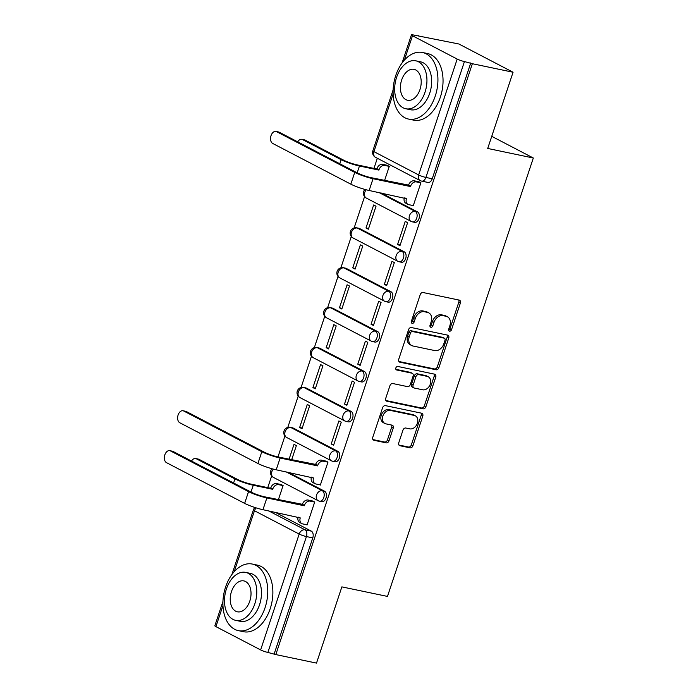 <?xml version="1.0" encoding="UTF-8"?>
<svg xmlns="http://www.w3.org/2000/svg" width="698" height="698" viewBox="0 0 698 698"><rect width="100%" height="100%" fill="white"/><g stroke="black" fill="none" stroke-linecap="round" stroke-linejoin="round"><path stroke-width="1.05" d="M449.529 331.166A1.867 1.413 117.5 0 0 451.519 329.7L460.392 303.028A2.67 2.015 117.5 0 0 459.624 300.236A2.67 2.015 117.5 0 0 459.223 300.096L423.084 292.532A2.67 2.015 117.5 0 0 420.24 294.617L411.366 321.298A1.867 1.413 117.5 0 0 411.907 323.253A1.867 1.413 117.5 0 0 412.186 323.349A1.867 1.413 117.5 0 0 414.176 321.883L415.327 318.436A8.551 6.457 117.5 0 1 424.419 311.744L427.429 312.372A8.551 6.457 117.5 0 1 428.712 312.826A8.551 6.457 117.5 0 1 431.181 321.752L430.038 325.207A1.867 1.413 117.5 0 0 430.579 327.161A1.867 1.413 117.5 0 0 430.858 327.257A1.867 1.413 117.5 0 0 432.847 325.791L433.999 322.345A8.551 6.457 117.5 0 1 443.09 315.653L446.101 316.281A8.551 6.457 117.5 0 1 447.383 316.735A8.551 6.457 117.5 0 1 449.861 325.661L448.709 329.116A1.867 1.413 117.5 0 0 449.25 331.061A1.867 1.413 117.5 0 0 449.529 331.166M448.657 330.285A1.867 1.413 117.5 0 0 449.94 328.88L458.813 302.199A2.67 2.015 117.5 0 0 458.647 299.974M411.305 322.467A1.867 1.413 117.5 0 0 412.597 321.063L413.74 317.607L415.327 318.436M429.985 326.376A1.867 1.413 117.5 0 0 431.268 324.971L432.42 321.516L433.999 322.345M337.858 451.318L293.151 428.014A5.444 3.481 -78.2 0 0 292.567 427.804L290.316 427.333A5.444 3.481 101.8 0 1 290.9 427.551L335.616 450.847A5.444 3.481 101.8 0 1 337.213 457.146A5.444 3.481 101.8 0 1 332.798 461.291L335.049 461.762A5.444 3.481 -78.2 0 0 339.455 457.618A5.444 3.481 -78.2 0 0 337.858 451.318L335.616 450.847A5.444 4.109 -62.5 0 0 329.822 455.105A5.444 4.109 -62.5 0 0 331.393 460.793A5.444 5.444 0 0 0 332.798 461.291M351.138 411.419L306.422 388.114A5.444 3.481 -78.2 0 0 305.837 387.905L303.586 387.434A5.444 3.481 101.8 0 1 304.18 387.643L348.887 410.948A5.444 3.481 101.8 0 1 350.483 417.247A5.444 3.481 101.8 0 1 346.068 421.391L348.319 421.862A5.444 3.481 -78.2 0 0 352.734 417.718A5.444 3.481 -78.2 0 0 351.138 411.419L348.887 410.948A5.444 4.109 -62.5 0 0 343.093 415.205A5.444 4.109 -62.5 0 0 344.672 420.885A5.444 5.444 0 0 0 346.068 421.391M364.408 371.511L319.701 348.215A5.444 3.481 -78.2 0 0 319.117 348.005L316.866 347.534A5.444 3.481 101.8 0 1 317.45 347.744L362.157 371.039A5.444 3.481 101.8 0 1 363.754 377.348A5.444 3.481 101.8 0 1 359.339 381.483L361.59 381.954A5.444 3.481 -78.2 0 0 366.005 377.819A5.444 3.481 -78.2 0 0 364.408 371.511L362.157 371.039A5.444 4.109 -62.5 0 0 356.364 375.306A5.444 4.109 -62.5 0 0 357.943 380.986A5.444 5.444 0 0 0 359.339 381.483M377.688 331.611L332.972 308.307A5.444 3.481 -78.2 0 0 332.388 308.097L330.137 307.626A5.444 3.481 101.8 0 1 330.721 307.835L375.437 331.14A5.444 3.481 101.8 0 1 377.033 337.439A5.444 3.481 101.8 0 1 372.619 341.584L374.87 342.055A5.444 3.481 -78.2 0 0 379.284 337.911A5.444 3.481 -78.2 0 0 377.688 331.611L375.437 331.14A5.444 4.109 -62.5 0 0 369.643 335.398A5.444 4.109 -62.5 0 0 371.214 341.086A5.444 5.444 0 0 0 372.619 341.584M390.959 291.712L346.252 268.407A5.444 3.481 -78.2 0 0 345.658 268.198L343.407 267.727A5.444 3.481 101.8 0 1 344.001 267.936L388.707 291.241A5.444 3.481 101.8 0 1 390.304 297.54A5.444 3.481 101.8 0 1 385.889 301.684L388.14 302.155A5.444 3.481 -78.2 0 0 392.555 298.011A5.444 3.481 -78.2 0 0 390.959 291.712L388.707 291.241A5.444 4.109 -62.5 0 0 382.914 295.498A5.444 4.109 -62.5 0 0 384.493 301.178A5.444 5.444 0 0 0 385.889 301.684M404.229 251.804L359.522 228.508A5.444 3.481 -78.2 0 0 358.938 228.298L356.687 227.827A5.444 3.481 101.8 0 1 357.271 228.037L401.978 251.332A5.444 3.481 101.8 0 1 403.575 257.641A5.444 3.481 101.8 0 1 399.169 261.776L401.411 262.247A5.444 3.481 -78.2 0 0 405.826 258.112A5.444 3.481 -78.2 0 0 404.229 251.804L401.978 251.332A5.444 4.109 -62.5 0 0 396.185 255.599A5.444 4.109 -62.5 0 0 397.764 261.279A5.444 5.444 0 0 0 399.169 261.776M398.759 442.794A2.67 2.015 117.5 0 0 399.535 445.586A2.67 2.015 117.5 0 0 399.928 445.725L410.066 447.846A2.67 2.015 117.5 0 0 412.911 445.76L422.77 416.13A2.67 2.015 117.5 0 0 421.993 413.347A2.67 2.015 117.5 0 0 421.592 413.199L385.453 405.634A2.67 2.015 117.5 0 0 382.609 407.728L372.758 437.358A2.67 2.015 117.5 0 0 373.535 440.141A2.67 2.015 117.5 0 0 373.927 440.29L386.177 442.846A2.67 2.015 117.5 0 0 389.022 440.761L393.236 428.083A2.67 2.015 117.5 0 0 392.468 425.291A2.67 2.015 117.5 0 0 392.067 425.152L385.994 423.878A7.146 5.401 117.5 0 1 384.921 423.494A7.146 5.401 117.5 0 1 383.115 415.345A7.146 5.401 117.5 0 1 390.461 410.441L414.254 415.423A7.146 5.401 117.5 0 1 415.319 415.807A7.146 5.401 117.5 0 1 417.125 423.956A7.146 5.401 117.5 0 1 409.787 428.86L405.817 428.031A2.67 2.015 117.5 0 0 402.973 430.116L398.759 442.794M457.19 59.06L412.483 35.764A5.444 0.742 18.4 0 1 411.41 34.9A5.444 0.742 18.4 0 1 413.408 34.97L458.874 43.991L513.065 72.234L487.71 148.456L533.324 158.01L387.477 596.424L341.872 586.878L316.508 663.1L275.806 654.584L472.363 63.719L464.44 61.564L425.893 177.44A5.444 3.481 101.8 0 1 421.618 181.114L427.961 182.44A5.444 3.481 101.8 0 0 432.236 178.767L425.893 177.44A5.444 0.742 18.4 0 1 418.643 174.936L457.19 59.06A5.444 0.742 18.4 0 0 464.44 61.564M513.065 72.234L472.363 63.719M436.041 369.766A2.67 2.015 117.5 0 0 438.885 367.671L448.744 338.05A2.67 2.015 117.5 0 0 447.968 335.258A2.67 2.015 117.5 0 0 447.566 335.119L411.427 327.554A2.67 2.015 117.5 0 0 408.583 329.648L398.733 359.269A2.67 2.015 117.5 0 0 399.509 362.061A2.67 2.015 117.5 0 0 399.902 362.201L436.041 369.766L434.461 368.945A2.67 2.015 117.5 0 0 437.306 366.851L447.165 337.23A2.67 2.015 117.5 0 0 446.999 334.996M435.753 377.095L425.902 406.716A2.67 2.015 117.5 0 1 423.058 408.81L386.919 401.245A2.67 2.015 117.5 0 1 386.518 401.106A2.67 2.015 117.5 0 1 385.741 398.314L389.964 385.636A2.67 2.015 117.5 0 1 392.808 383.542L407.466 386.613A2.67 2.015 117.5 0 0 410.302 384.519L413.103 376.109A2.67 2.015 117.5 0 0 412.326 373.325A2.67 2.015 117.5 0 0 411.933 373.177L396.673 369.984A1.867 1.413 117.5 0 1 396.394 369.888A1.867 1.413 117.5 0 1 395.923 367.75A1.867 1.413 117.5 0 1 397.843 366.467L434.584 374.163A2.67 2.015 117.5 0 1 434.985 374.303A2.67 2.015 117.5 0 1 435.753 377.095L434.173 376.266L424.323 405.896L425.902 406.716M275.082 512.245L311.317 531.126L304.974 529.799A5.444 3.481 101.8 0 1 306.431 536.561L267.884 652.429A5.444 0.742 -161.6 0 1 260.633 649.925L215.926 626.63A5.444 0.742 -161.6 0 1 214.853 625.766L222.941 601.44M418.172 35.476L418.023 35.938M377.33 158.263L373.954 168.41M364.565 196.618L354.165 227.888M351.295 236.517L340.886 267.796M338.024 276.417L327.615 307.696M324.745 316.325L314.344 347.604M311.474 356.224L301.065 387.503M298.203 396.124L287.794 427.403M284.924 436.032L277.97 456.937M271.653 475.931L267.762 487.632M275.806 654.584L267.884 652.429M412.64 205.465L413.242 205.779L420.894 182.763L418.468 181.698M397.598 244.448L399.963 245.679L407.623 222.662L405.25 221.423L397.598 244.448L400.198 244.989M365.996 227.976L368.37 229.214L376.03 206.198L373.657 204.959L365.996 227.976L368.596 228.525M384.319 284.348L386.692 285.587L394.353 262.561L391.979 261.331L384.319 284.348L386.919 284.897M352.726 267.884L355.099 269.114L362.751 246.097L360.386 244.858L352.726 267.884L355.326 268.425M371.048 324.256L373.421 325.486L381.073 302.47L378.709 301.231L371.048 324.256L373.648 324.797M339.455 307.783L341.819 309.022L349.48 285.997L347.107 284.767L339.455 307.783L342.055 308.333M357.777 364.155L360.142 365.386L367.802 342.369L365.429 341.13L357.777 364.155L360.377 364.696M326.175 347.691L328.549 348.921L336.209 325.905L333.836 324.666L326.175 347.691L328.775 348.232M344.498 404.055L346.871 405.294L354.532 382.268L352.158 381.038L344.498 404.055L347.098 404.604M312.905 387.591L315.269 388.821L322.93 365.804L320.565 364.565L312.905 387.591L315.505 388.132M331.227 443.963L333.6 445.193L341.252 422.177L338.888 420.938L331.227 443.963L333.827 444.504M299.634 427.49L301.998 428.729L309.659 405.704L307.286 404.474L299.634 427.49L302.225 428.04M319.728 484.787L320.321 485.101L327.981 462.076L325.556 461.012M291.659 459.808L296.38 445.612L294.015 444.373L289.059 459.258M306.457 524.687L307.05 525.001L314.711 501.975L312.276 500.92M278.389 499.707L283.109 485.511L280.683 484.447M288.353 472.337L324.587 491.226L322.336 490.755A5.444 3.481 101.8 0 1 323.933 497.055A5.444 3.481 101.8 0 1 319.518 501.19L321.769 501.661A5.444 3.481 -78.2 0 0 326.184 497.526A5.444 3.481 -78.2 0 0 324.587 491.226M381.274 193.023L417.509 211.904L415.258 211.433A5.444 3.481 101.8 0 1 416.854 217.732A5.444 3.481 101.8 0 1 412.439 221.877L414.691 222.348A5.444 3.481 -78.2 0 0 419.105 218.204A5.444 3.481 -78.2 0 0 417.509 211.904M533.324 158.01L491.741 136.337M384.581 180.485L389.301 166.29L386.875 165.234M274.227 653.756L312.774 537.888A5.444 3.481 -78.2 0 0 311.317 531.126M470.784 62.89L432.236 178.767M447.383 316.735L445.804 315.915A8.551 6.457 117.5 0 0 444.521 315.461L446.101 316.281M432.42 321.516A8.551 6.457 117.5 0 1 441.511 314.824L444.521 315.461M428.712 312.826L427.132 312.006A8.551 6.457 117.5 0 0 425.85 311.552L427.429 312.372M413.74 317.607A8.551 6.457 117.5 0 1 422.84 310.924L425.85 311.552M398.898 361.503L434.461 368.945M445.01 340.223A1.867 1.413 117.5 0 0 444.469 338.268A1.867 1.413 117.5 0 0 444.19 338.172L412.466 331.533A1.867 1.413 117.5 0 0 410.476 332.998L409.272 336.637A8.551 6.457 117.5 0 0 411.741 345.562A8.551 6.457 117.5 0 0 413.024 346.016L434.706 350.553A8.551 6.457 117.5 0 0 443.806 343.861L445.01 340.223M443.134 337.623A1.867 1.413 117.5 0 0 442.89 337.448A1.867 1.413 117.5 0 0 442.611 337.352L444.19 338.172M411.741 345.562L410.162 344.733A8.551 6.457 117.5 0 1 407.684 335.817L408.897 332.169A1.867 1.413 117.5 0 1 410.886 330.712L442.611 337.352M385.915 400.539L421.479 407.981A2.67 2.015 117.5 0 0 424.323 405.896M412.326 373.325L410.747 372.496A2.67 2.015 117.5 0 0 410.354 372.357L395.879 369.329M422.674 389.798A7.146 5.401 117.5 0 0 430.012 384.895A7.146 5.401 117.5 0 0 428.206 376.746A7.146 5.401 117.5 0 0 427.141 376.362L418.756 374.608A2.67 2.015 117.5 0 0 415.912 376.702L413.12 385.113A2.67 2.015 117.5 0 0 413.888 387.896A2.67 2.015 117.5 0 0 414.289 388.036L422.674 389.798M428.206 376.746L426.626 375.917A7.146 5.401 117.5 0 0 425.562 375.541L427.141 376.362M413.888 387.896L412.309 387.076A2.67 2.015 117.5 0 1 411.532 384.284L414.333 375.873A2.67 2.015 117.5 0 1 417.177 373.788L425.562 375.541M434.173 376.266A2.67 2.015 117.5 0 0 434.008 374.041M415.319 415.807L413.74 414.978A7.146 5.401 117.5 0 0 412.675 414.603L414.254 415.423M384.921 423.494L383.342 422.674A7.146 5.401 117.5 0 1 381.536 414.516A7.146 5.401 117.5 0 1 388.882 409.621L412.675 414.603M372.924 439.583L384.598 442.026A2.67 2.015 117.5 0 0 387.442 439.932L391.657 427.255A2.67 2.015 117.5 0 0 391.491 425.03M398.924 445.027L408.487 447.025A2.67 2.015 117.5 0 0 411.331 444.931L421.191 415.31A2.67 2.015 117.5 0 0 421.025 413.085M301.841 139.321L304.502 139.879A6.256 4.005 101.8 0 1 305.174 140.124L343.8 160.252A10.2 1.387 18.4 0 0 357.402 164.946L376.833 169.012L378.883 170.085L359.453 166.011A13.742 1.867 -161.6 0 1 341.148 159.694L302.513 139.565A6.256 4.005 -78.2 0 0 301.841 139.321A6.256 4.005 -78.2 0 0 297.706 141.842M376.833 169.012L376.955 168.628A5.444 4.109 -62.5 0 1 382.748 164.37L384.807 165.435A5.444 4.109 117.5 0 0 379.014 169.701L378.883 170.085M389.275 166.377L384.807 165.435M387.53 165.365L382.748 164.37M276.617 131.678A6.256 4.005 -78.2 0 0 275.946 131.433A6.256 4.005 -78.2 0 0 270.868 136.197A6.256 4.005 -78.2 0 0 272.7 143.448L350.824 184.159L354.741 172.397L276.617 131.678L279.279 132.236L357.402 172.947A10.2 1.387 18.4 0 0 370.996 177.641L408.557 185.092A5.444 4.109 -62.5 0 1 414.35 180.834L419.123 181.838M275.946 131.433L278.598 131.992A6.256 4.005 101.8 0 1 279.279 132.236M408.426 185.476L410.485 186.549L373.046 178.714A13.742 1.867 -161.6 0 1 354.741 172.397M420.868 182.841L416.401 181.908A5.444 4.109 117.5 0 0 410.607 186.165L410.485 186.549M350.824 184.159A13.742 1.867 -161.6 0 0 369.137 190.484L406.437 198.694A5.444 4.109 117.5 0 0 408.016 204.383L405.966 203.31A5.444 4.109 -62.5 0 1 404.317 197.848M408.016 204.383A5.444 4.109 117.5 0 0 408.827 204.671L413.295 205.605M395.766 75.48A34.01 21.786 -78.2 0 0 408.539 119.07A34.01 21.786 -78.2 0 0 435.255 96.071A34.01 21.786 -78.2 0 0 422.473 52.481A34.01 21.786 -78.2 0 0 395.766 75.48M408.539 119.07L413.652 120.135A34.01 21.786 -78.2 0 0 440.368 97.135A34.01 21.786 -78.2 0 0 427.595 53.554L422.473 52.481M415.825 60.822L420.528 61.808A24.491 15.688 101.8 0 1 429.732 93.183A24.491 15.688 101.8 0 1 410.494 109.743L405.791 108.757A24.491 15.688 -78.2 0 0 425.021 92.197A24.491 15.688 -78.2 0 0 415.825 60.822A24.491 15.688 -78.2 0 0 396.586 77.382A24.491 15.688 -78.2 0 0 405.791 108.757M419.969 89.562A15.784 10.104 -78.2 0 0 414.036 69.346A15.784 10.104 -78.2 0 0 401.647 80.017A15.784 10.104 -78.2 0 0 407.571 100.242A15.784 10.104 -78.2 0 0 419.969 89.562M225.585 587.053A34.01 21.786 -78.2 0 0 238.367 630.634A34.01 21.786 -78.2 0 0 265.083 607.635A34.01 21.786 -78.2 0 0 252.301 564.054A34.01 21.786 -78.2 0 0 225.585 587.053M238.367 630.634L243.48 631.707A34.01 21.786 -78.2 0 0 270.196 608.708A34.01 21.786 -78.2 0 0 257.414 565.127L252.301 564.054M245.644 572.395L250.346 573.372A24.491 15.688 101.8 0 1 259.551 604.756A24.491 15.688 101.8 0 1 240.313 621.316L235.61 620.33A24.491 15.688 -78.2 0 0 254.849 603.77A24.491 15.688 -78.2 0 0 245.644 572.395A24.491 15.688 -78.2 0 0 226.414 588.955A24.491 15.688 -78.2 0 0 235.61 620.33M249.788 601.135A15.784 10.104 -78.2 0 0 243.864 580.91A15.784 10.104 -78.2 0 0 231.466 591.59A15.784 10.104 -78.2 0 0 237.399 611.806A15.784 10.104 -78.2 0 0 249.788 601.135M183.705 411A6.256 4.005 -78.2 0 0 183.024 410.756A6.256 4.005 -78.2 0 0 177.946 415.519A6.256 4.005 -78.2 0 0 179.787 422.761L257.911 463.481L261.829 451.711L183.705 411L186.357 411.55L264.481 452.269A10.2 1.387 18.4 0 0 278.083 456.963L315.636 464.414A5.444 4.109 -62.5 0 1 321.429 460.156L326.21 461.151M183.024 410.756L185.685 411.314A6.256 4.005 101.8 0 1 186.357 411.55M315.513 464.798L317.564 465.863L280.134 458.036A13.742 1.867 -161.6 0 1 261.829 451.711M327.955 462.155L323.488 461.221A5.444 4.109 117.5 0 0 317.695 465.479L317.564 465.863M257.911 463.481A13.742 1.867 -161.6 0 0 276.216 469.798L313.524 478.017A5.444 4.109 117.5 0 0 315.095 483.697L313.044 482.632A5.444 4.109 -62.5 0 1 311.404 477.162M315.095 483.697A5.444 4.109 117.5 0 0 315.915 483.984L320.382 484.927M195.649 458.542L198.311 459.101A6.256 4.005 101.8 0 1 198.982 459.336L237.617 479.474A10.2 1.387 18.4 0 0 251.21 484.168L270.641 488.234L272.691 489.298L253.261 485.232A13.742 1.867 -161.6 0 1 234.956 478.915L196.33 458.787A6.256 4.005 -78.2 0 0 195.649 458.542A6.256 4.005 -78.2 0 0 191.514 461.055M270.641 488.234L270.772 487.85A5.444 4.109 -62.5 0 1 276.556 483.592L278.615 484.656A5.444 4.109 117.5 0 0 272.822 488.914L272.691 489.298M283.083 485.59L278.615 484.656M281.338 484.587L276.556 483.592M170.425 450.899A6.256 4.005 -78.2 0 0 169.754 450.655A6.256 4.005 -78.2 0 0 164.676 455.419A6.256 4.005 -78.2 0 0 166.517 462.669L244.64 503.38L248.549 491.619L170.425 450.899L173.087 451.458L251.21 492.169A10.2 1.387 18.4 0 0 264.804 496.863L302.365 504.314A5.444 4.109 -62.5 0 1 308.158 500.056L312.931 501.059M169.754 450.655L172.415 451.213A6.256 4.005 101.8 0 1 173.087 451.458M302.234 504.698L304.293 505.771L266.863 497.936A13.742 1.867 -161.6 0 1 248.549 491.619M314.676 502.063L310.209 501.129A5.444 4.109 117.5 0 0 304.415 505.387L304.293 505.771M244.64 503.38A13.742 1.867 -161.6 0 0 262.945 509.697L300.253 517.916A5.444 4.109 117.5 0 0 301.824 523.605L299.774 522.532A5.444 4.109 -62.5 0 1 298.125 517.061M301.824 523.605A5.444 4.109 117.5 0 0 302.635 523.893L307.111 524.826M449.94 328.88L451.519 329.7M412.597 321.063L414.176 321.883M431.268 324.971L432.847 325.791M293.151 428.014L290.9 427.551A5.444 4.109 117.5 0 0 285.107 431.809A5.444 4.109 -62.5 0 0 286.686 437.489L331.393 460.793A5.444 4.109 -62.5 0 0 332.204 461.081M306.422 388.114L304.18 387.643A5.444 4.109 117.5 0 0 298.386 391.901A5.444 4.109 -62.5 0 0 299.957 397.59L344.672 420.885A5.444 4.109 -62.5 0 0 345.484 421.173M319.701 348.215L317.45 347.744A5.444 4.109 117.5 0 0 311.657 352.001A5.444 4.109 -62.5 0 0 313.236 357.681L357.943 380.986A5.444 4.109 -62.5 0 0 358.755 381.274M332.972 308.307L330.721 307.835A5.444 4.109 117.5 0 0 324.928 312.102A5.444 4.109 -62.5 0 0 326.507 317.782L371.214 341.086A5.444 4.109 -62.5 0 0 372.034 341.374M346.252 268.407L344.001 267.936A5.444 4.109 117.5 0 0 338.207 272.194A5.444 4.109 -62.5 0 0 339.778 277.883L384.493 301.178A5.444 4.109 -62.5 0 0 385.305 301.466M359.522 228.508L357.271 228.037A5.444 4.109 117.5 0 0 351.478 232.294A5.444 4.109 -62.5 0 0 353.057 237.974L397.764 261.279A5.444 4.109 -62.5 0 0 398.575 261.567M268.739 510.919L304.974 529.799A5.444 4.109 -62.5 0 0 299.18 534.057L254.473 510.753L234.196 571.706M222.95 605.515L215.926 626.63M260.633 649.925L299.18 534.057A5.444 0.742 18.4 0 0 306.431 536.561L312.774 537.888M393.122 93.951L373.936 151.632L418.643 174.936A5.444 4.109 117.5 0 0 420.222 180.616A5.444 5.444 0 0 0 421.618 181.114M412.483 35.764L404.378 60.133M286.11 471.865L322.336 490.755A5.444 4.109 -62.5 0 0 316.543 495.013A5.444 4.109 -62.5 0 0 318.122 500.693A5.444 5.444 0 0 0 319.518 501.19M379.023 192.552L415.258 211.433A5.444 4.109 -62.5 0 0 409.464 215.691A5.444 4.109 -62.5 0 0 411.035 221.371A5.444 5.444 0 0 0 412.439 221.877M411.855 221.667A5.444 4.109 -62.5 0 1 411.035 221.371L366.328 198.075A5.444 4.109 -62.5 0 1 364.749 192.395A5.444 4.109 117.5 0 1 366.284 189.804M318.934 500.981A5.444 4.109 -62.5 0 1 318.122 500.693L273.415 477.388A5.444 4.109 -62.5 0 1 271.836 471.708A5.444 4.109 117.5 0 1 273.363 469.126M254.979 507.516A5.444 5.444 0 0 0 253.4 509.898A5.444 0.742 -161.6 0 0 254.473 510.753A5.444 4.109 -62.5 0 1 256.245 507.917M375.515 157.312A5.444 4.109 117.5 0 1 373.936 151.632A5.444 0.742 -161.6 0 1 372.863 150.768A5.444 5.444 0 0 0 375.515 157.312L420.222 180.616M441.511 314.824L443.09 315.653M422.84 310.924L424.419 311.744M458.813 302.199L460.392 303.028M399.16 361.817L399.902 362.201M447.165 337.23L448.744 338.05M437.306 366.851L438.885 367.671M410.886 330.712L412.466 331.533M408.897 332.169L410.476 332.998M407.684 335.817L409.272 336.637M421.479 407.981L423.058 408.81M386.169 400.853L386.919 401.245M410.354 372.357L411.933 373.177M396.15 369.713L396.673 369.984M417.177 373.788L418.756 374.608M414.333 375.873L415.912 376.702M411.532 384.284L413.12 385.113M388.882 409.621L390.461 410.441M391.657 427.255L393.236 428.083M387.442 439.932L389.022 440.761M384.598 442.026L386.177 442.846M373.186 439.897L373.927 440.29M421.191 415.31L422.77 416.13M411.331 444.931L412.911 445.76M408.487 447.025L410.066 447.846M399.186 445.341L399.928 445.725M305.174 140.124L302.513 139.565M376.955 168.628L379.014 169.701M359.453 166.011L357.184 172.834M341.148 159.694L339.786 163.768M410.607 186.165L408.557 185.092M369.137 190.484L373.046 178.714M416.401 181.908L414.35 180.834M406.437 198.694L405.128 198.014M317.695 465.479L315.636 464.414M276.216 469.798L280.134 458.036M323.488 461.221L321.429 460.156M313.524 478.017L312.207 477.327M198.982 459.336L196.33 458.787M270.772 487.85L272.822 488.914M253.261 485.232L250.992 492.055M234.956 478.915L233.594 482.99M304.415 505.387L302.365 504.314M262.945 509.697L266.863 497.936M310.209 501.129L308.158 500.056M300.253 517.916L298.936 517.235M364.949 189.446A5.444 5.444 0 0 0 366.328 198.075M356.687 227.827A5.444 5.444 0 0 0 353.057 237.974M343.407 267.727A5.444 5.444 0 0 0 339.778 277.883M330.137 307.626A5.444 5.444 0 0 0 326.507 317.782M316.866 347.534A5.444 5.444 0 0 0 313.236 357.681M303.586 387.434A5.444 5.444 0 0 0 299.957 397.59M290.316 427.333A5.444 5.444 0 0 0 286.686 437.489M272.037 468.759A5.444 5.444 0 0 0 273.415 477.388M253.4 509.898L231.884 574.567M411.41 34.9L402.057 63.003M393.122 89.868L372.863 150.768M442.89 337.448L444.469 338.268"/></g></svg>
